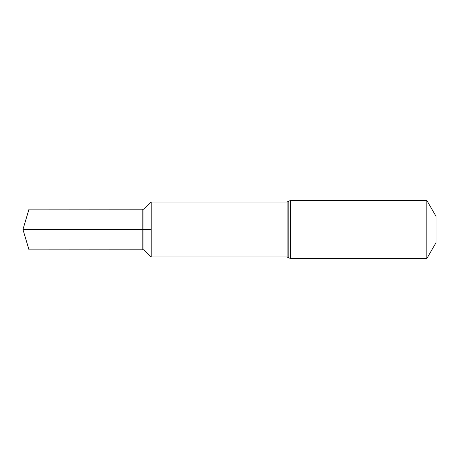 <?xml version="1.0" encoding="UTF-8"?>
<svg xmlns="http://www.w3.org/2000/svg" width="459" height="459" viewBox="0 0 459 459"><rect width="100%" height="100%" fill="white"/><g stroke="black" fill="none" stroke-linecap="round" stroke-linejoin="round"><path stroke-width="0.69" d="M151.212 229.5L151.212 202.006L287.082 202.006L287.082 256.994L151.212 256.994L151.212 202.006L151.206 256.994L151.212 229.5M426.813 200.411L426.813 258.589L436.05 242.593L436.05 216.407L426.813 200.411L290.593 200.411L287.082 202.006M142.824 249.794L143.948 249.736L143.948 209.264L142.824 209.206L142.824 249.794L29.02 249.862L29.02 209.138L22.95 229.5L151.212 229.5L22.95 229.5L29.02 249.862M426.813 258.589L290.593 258.589L290.593 200.411M290.593 258.589L288.837 257.792L288.837 201.208M288.837 257.792L287.082 256.994M151.206 256.994L143.948 249.736M143.948 209.264L151.206 202.006M142.824 209.206L29.02 209.138"/></g></svg>
